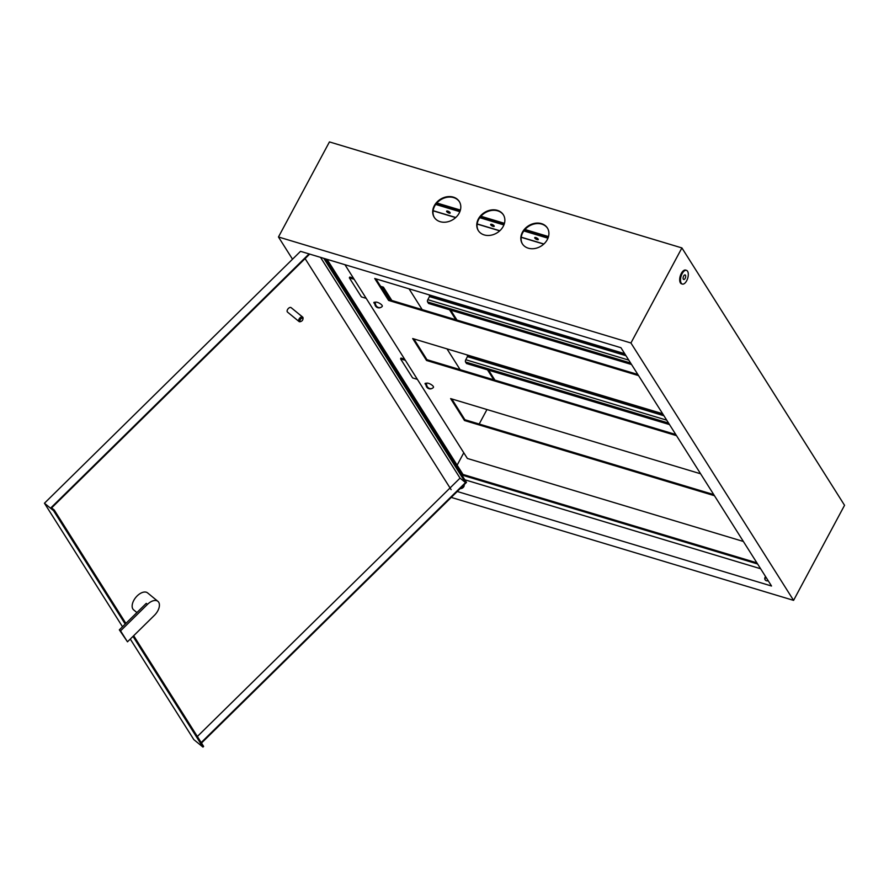 <?xml version="1.0" encoding="UTF-8"?>
<svg xmlns="http://www.w3.org/2000/svg" width="889" height="889" viewBox="0 0 889 889"><rect width="100%" height="100%" fill="white"/><g stroke="black" fill="none" stroke-linecap="round" stroke-linejoin="round"><path stroke-width="1.33" d="M765.562 576.572A3.3 2.656 -32.3 0 0 765.118 579.784A3.3 2.656 -32.3 0 0 766.44 580.761A3.3 2.656 -32.3 0 0 768.207 580.761M460.202 488.594A3.3 2.656 -32.3 0 0 464.18 484.683M434.388 217.549A14.813 11.957 147.7 0 1 437.31 202.503A14.813 11.957 147.7 0 1 453.634 197.602A14.813 11.957 147.7 0 1 459.413 201.736M453.334 197.125A14.813 11.957 147.7 0 1 459.269 201.492A14.813 11.957 147.7 0 1 456.613 216.66A14.813 11.957 147.7 0 1 440.166 221.683A14.813 11.957 147.7 0 1 434.232 217.316A14.813 11.957 147.7 0 1 436.888 202.147A14.813 11.957 147.7 0 1 453.334 197.125M478.449 230.807A14.813 11.957 147.7 0 1 481.371 215.749A14.813 11.957 147.7 0 1 497.696 210.849A14.813 11.957 147.7 0 1 503.474 214.982M497.396 210.371A14.813 11.957 147.7 0 1 503.33 214.738A14.813 11.957 147.7 0 1 500.674 229.907A14.813 11.957 147.7 0 1 484.227 234.929A14.813 11.957 147.7 0 1 478.293 230.562A14.813 11.957 147.7 0 1 480.949 215.394A14.813 11.957 147.7 0 1 497.396 210.371M522.499 244.053A14.813 11.957 147.7 0 1 525.432 229.006A14.813 11.957 147.7 0 1 541.757 224.106A14.813 11.957 147.7 0 1 547.535 228.24M541.457 223.628A14.813 11.957 147.7 0 1 547.391 227.995A14.813 11.957 147.7 0 1 544.724 243.164A14.813 11.957 147.7 0 1 528.288 248.187A14.813 11.957 147.7 0 1 522.354 243.819A14.813 11.957 147.7 0 1 525.01 228.651A14.813 11.957 147.7 0 1 541.457 223.628M457.257 491.495L771.53 586.018L620.933 347.71L300.515 251.343L44.45 503.218L122.504 626.745M464.825 479.782L760.617 568.749M765.862 577.05A3.3 2.656 -32.3 0 0 765.285 580.017M757.606 563.982L462.558 475.248L325.896 258.977M681.907 247.931L630.934 342.998L278.468 236.985L329.441 141.918L681.907 247.931L844.55 505.296L793.577 600.364L630.934 342.998M305.094 258.588L451.112 489.639M292.525 259.232L278.468 236.985M793.577 600.364L451.245 497.407M756.883 562.848L462.991 474.448L462.558 475.248M462.991 474.448L327.041 259.321M457.124 465.18L463.78 452.779M479.193 424.031L486.961 409.54M450.679 310.128L456.968 320.073M488.628 370.18L494.917 380.125M460.135 369.668L447 348.877M422.186 309.616L409.051 288.825M449.534 309.783L455.835 319.729M487.483 369.835L493.784 379.781M405.34 360.301L400.561 358.867L412.607 377.925L417.397 379.37M404.628 359.167L400.983 358.078L400.561 358.867M390.704 300.149L383.003 287.958L381.314 287.458M391.838 300.482L383.426 287.169L383.003 287.958M353.422 278.146L349.777 277.046L349.355 277.846L361.401 296.904L366.19 298.348M354.144 279.279L349.355 277.846M383.426 287.169L380.603 286.325M681.218 283.147A7.168 3.467 106.7 0 0 682.341 284.069A7.168 3.467 106.7 0 0 687.241 279.535A7.168 3.467 106.7 0 0 687.586 271.267A7.168 3.467 106.7 0 0 686.464 270.345A7.168 3.467 106.7 0 0 681.563 274.879A7.168 3.467 106.7 0 0 681.218 283.147M686.464 270.345L685.663 270.1A7.168 3.467 106.7 0 0 680.752 274.634A7.168 3.467 106.7 0 0 680.418 282.913A7.168 3.467 106.7 0 0 681.541 283.824L682.341 284.069M685.463 275.223A2.389 1.156 106.7 0 0 685.086 274.923A2.389 1.156 106.7 0 0 683.452 276.435A2.389 1.156 106.7 0 0 683.341 279.19A2.389 1.156 106.7 0 0 683.708 279.49A2.389 1.156 106.7 0 0 685.352 277.979A2.389 1.156 106.7 0 0 685.463 275.223M136.917 612.565L133.661 609.898A10.99 6.256 -50.7 0 1 132.883 609.009A10.99 6.256 -50.7 0 1 136.45 596.652A10.99 6.256 -50.7 0 1 147.585 592.896L157.909 601.353A10.99 6.256 129.3 0 0 147.485 604.364L120.56 630.857L119.337 629.856L127.483 641.814L154.408 615.332A10.99 6.256 129.3 0 0 158.687 602.231A10.99 6.256 129.3 0 0 157.909 601.353M300.115 321.14A1.911 1.089 129.3 0 0 301.171 321.351A1.911 1.089 129.3 0 0 302.916 319.229A1.911 1.089 129.3 0 0 302.805 318.484A1.911 1.089 129.3 0 0 300.86 318.862A1.911 1.089 129.3 0 0 300.115 321.14M301.171 321.351L300.415 321.629A2.867 1.634 -50.7 0 1 299.037 321.529A2.867 1.634 -50.7 0 1 298.826 321.296A2.867 1.634 -50.7 0 1 299.76 318.073A2.867 1.634 -50.7 0 1 302.671 317.095A2.867 1.634 -50.7 0 1 302.871 317.329A2.867 1.634 -50.7 0 1 303.038 318.429L302.916 319.229M291.325 307.872A2.867 1.634 129.3 0 0 291.125 307.65A2.867 1.634 129.3 0 0 288.225 308.627A2.867 1.634 129.3 0 0 287.291 311.85A2.867 1.634 129.3 0 0 287.491 312.083A2.867 1.634 129.3 0 0 287.758 312.239M325.141 258.743L466.481 482.416L201.492 743.037M125.894 623.411L54.24 510.019L51.195 507.53L309.072 253.91M51.629 507.886L309.672 254.098M323.785 258.343L465.514 482.605L201.192 742.559M320.529 257.365L460.046 478.126L197.347 736.492M132.994 636.391L202.948 747.082L193.835 739.615L130.283 639.058M54.24 510.019L53.562 510.686L125.216 624.078M53.562 510.686L44.45 503.218M202.948 747.082L203.625 746.416L133.672 635.724M465.514 482.605L460.046 478.126M147.485 604.364L146.263 603.375L119.337 629.856M120.56 630.857L127.483 641.814M464.102 486.027A2.389 1.934 -32.3 0 0 464.025 485.905L463.614 485.238M631.557 364.523L428.554 303.471L427.609 301.96A1.722 0.833 -73.3 0 1 427.831 299.682L429.487 296.593L429.365 294.937M669.506 424.575L466.503 363.523L465.558 362.012A1.722 0.833 -73.3 0 1 465.78 359.734L467.436 356.645L467.314 354.989M375.069 302.349A2.389 0.811 -151.8 0 0 373.88 302.46A2.389 0.811 -151.8 0 0 373.991 302.982A2.389 0.811 -151.8 0 0 374.814 303.805M426.276 383.37A2.389 0.811 -151.8 0 0 425.086 383.481A2.389 0.811 -151.8 0 0 425.186 384.004A2.389 0.811 -151.8 0 0 426.02 384.826M344.932 264.7L467.37 458.457L743.382 541.468M413.829 338.898L426.964 359.689L675.796 434.532M375.88 278.846L389.015 299.637L637.846 374.48M451.779 398.95L464.914 419.741L713.745 494.584M662.661 413.741L412.685 338.553L426.542 360.478L676.518 435.666M624.711 353.689L374.736 278.501L388.593 300.426L638.569 375.614M700.61 473.793L450.634 398.605L464.491 420.53L714.467 495.718M389.015 299.637L388.593 300.426M426.964 359.689L426.542 360.478M464.914 419.741L464.491 420.53M534.822 238.108A2.011 0.678 28.2 0 1 534.734 237.663A2.011 0.678 28.2 0 1 536.345 237.785A2.011 0.678 28.2 0 1 538.189 239.119A2.011 0.678 28.2 0 1 538.278 239.563A2.011 0.678 28.2 0 1 536.667 239.441A2.011 0.678 28.2 0 1 534.822 238.108M490.761 224.861A2.011 0.678 28.2 0 1 490.684 224.417A2.011 0.678 28.2 0 1 492.284 224.528A2.011 0.678 28.2 0 1 494.128 225.873A2.011 0.678 28.2 0 1 494.217 226.306A2.011 0.678 28.2 0 1 492.606 226.195A2.011 0.678 28.2 0 1 490.761 224.861M446.711 211.604A2.011 0.678 28.2 0 1 446.622 211.16A2.011 0.678 28.2 0 1 448.234 211.282A2.011 0.678 28.2 0 1 450.067 212.615A2.011 0.678 28.2 0 1 450.156 213.06A2.011 0.678 28.2 0 1 448.556 212.938A2.011 0.678 28.2 0 1 446.711 211.604M547.957 238.196L523.821 230.94M503.907 224.95L479.76 217.683M459.846 211.693L435.699 204.437M548.213 237.541L524.266 230.34M504.152 224.284L480.204 217.083M460.091 211.037L436.155 203.837M450.056 212.604A2.011 0.678 28.2 0 1 447.056 210.993M494.117 225.85A2.011 0.678 28.2 0 1 491.117 224.239M538.178 239.097A2.011 0.678 28.2 0 1 535.178 237.496M548.502 236.574L524.966 229.495M504.441 223.328L480.916 216.249M460.391 210.071L436.855 202.992M433.187 387.593A4.112 1.389 -151.8 0 0 433.399 387.437A4.112 1.389 -151.8 0 0 431.065 384.504A4.112 1.389 -151.8 0 0 426.476 383.215A4.112 1.389 -151.8 0 0 426.164 383.559A4.201 4.201 0 0 0 430.387 388.893A4.145 3.789 64.8 0 0 431.987 388.437M426.653 384.893L426.109 384.548A3.689 1.256 28.2 0 1 426.309 384.392A3.689 1.256 28.2 0 1 426.609 384.315A4.145 3.789 -115.2 0 0 432.532 388.171A3.689 1.256 28.2 0 1 432.398 388.282A3.689 1.256 28.2 0 1 432.343 388.315A3.689 1.256 28.2 0 1 432.087 388.393M426.109 384.548A4.145 3.789 64.8 0 0 430.387 388.893M381.992 306.572A4.112 1.389 -151.8 0 0 382.203 306.416A4.112 1.389 -151.8 0 0 379.859 303.482A4.112 1.389 -151.8 0 0 375.28 302.193A4.112 1.389 -151.8 0 0 374.969 302.538A4.201 4.201 0 0 0 379.192 307.872A4.145 3.789 64.8 0 0 380.781 307.416M375.447 303.871L374.914 303.516A3.689 1.256 28.2 0 1 375.114 303.371A3.689 1.256 28.2 0 1 375.402 303.282A4.145 3.789 -115.2 0 0 381.337 307.149A3.689 1.256 28.2 0 1 381.203 307.261A3.689 1.256 28.2 0 1 381.137 307.294A3.689 1.256 28.2 0 1 380.892 307.372M374.914 303.516A4.145 3.789 64.8 0 0 379.192 307.872M624.956 354.078L429.609 295.326M625.978 355.689L429.487 296.593M628.779 360.123L427.831 299.682M630.612 363.023L427.609 301.96M662.905 414.13L467.558 355.378M663.927 415.741L467.436 356.645M666.728 420.175L465.78 359.734M668.561 423.075L465.558 362.012M543.879 243.997L521.232 237.185M499.829 230.751L477.171 223.939M455.768 217.494L433.121 210.682M299.037 321.529L287.491 312.083M302.671 317.095L291.125 307.65M543.768 244.108L521.21 237.319M499.707 230.851L477.16 224.072M455.646 217.605L433.099 210.815M432.398 388.282A4.201 4.201 0 0 0 433.399 387.437M381.203 307.261A4.201 4.201 0 0 0 382.203 306.416"/></g></svg>
